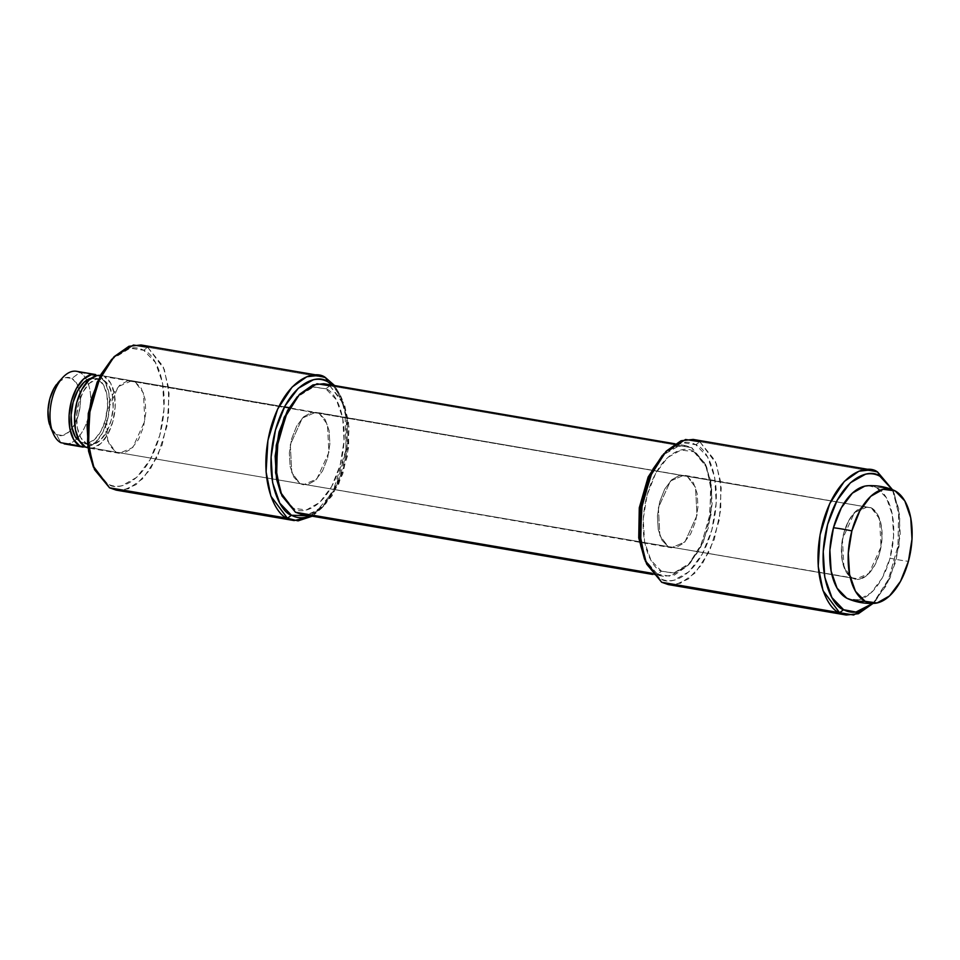 <?xml version="1.0" encoding="UTF-8"?>
<svg xmlns="http://www.w3.org/2000/svg" width="960" height="960" viewBox="0 0 960 960"><rect width="100%" height="100%" fill="white"/><g stroke="black" fill="none" stroke-linecap="round" stroke-linejoin="round"><path stroke-width="0.72" stroke-dasharray="4.8 3.6" d="M116.208 490.128L128.316 488.82L143.04 478.5L157.548 456.408L167.232 425.244L169.08 393.612L164.292 369.36L147.72 347.292L325.632 377.736L147.72 347.292L143.7 350.28L130.128 348.144L111.408 359.616M93.132 466.464L107.424 483.768L109.548 487.812L107.424 483.768C111.96 486.216 116.784 486.864 121.884 485.736L136.908 477.24L150.192 459.576L159.732 435.444L164.076 408.492L162.552 382.848L155.388 362.412L143.7 350.28C139.164 347.844 134.352 347.184 129.24 348.312L114.228 356.808L111.804 359.196M93.444 467.172L95.736 471.648L107.424 483.768C116.7 491.844 145.848 484.596 159.732 435.444C172.692 385.788 154.416 352.992 143.7 350.28L147.72 347.292L141.048 344.976M300.06 483.648L116.016 452.16L119.352 453.312L132.768 447.504L144.864 420.876L143.388 392.928L135.108 381.9L319.152 413.388L327.432 424.416L328.908 452.352L316.812 478.992L303.396 484.8L300.06 483.648L291.78 472.608L290.304 444.672L302.4 418.044L315.816 412.224L319.152 413.388L131.772 380.736L118.356 386.556L106.26 413.184L107.736 441.132L116.016 452.16L300.06 483.648L293.904 477.264L290.136 466.5L289.344 453L291.624 438.828L296.64 426.12L303.636 416.82L311.544 412.356L319.152 413.388L325.308 419.772L329.076 430.524L329.88 444.024L327.588 458.208L322.572 470.916L315.576 480.204L307.668 484.68L300.06 483.648L303.396 484.8L316.812 478.992L328.908 452.352L327.432 424.416L319.152 413.388L687.24 476.352L695.532 487.392L696.996 515.328L684.9 541.956L671.484 547.776L300.06 483.648L668.148 546.612L659.868 535.584L658.392 507.648L670.488 481.008L683.904 475.2L687.24 476.352L315.816 412.224L302.4 418.044L290.304 444.672L291.78 472.608L300.06 483.648L293.904 477.264L290.136 466.5L289.344 453L291.624 438.828L296.64 426.12L303.636 416.82L311.544 412.356L319.152 413.388L325.308 419.772L329.076 430.524L329.88 444.024L327.588 458.208L322.572 470.916L315.576 480.204L307.668 484.68L300.06 483.648M334.62 385.56L344.88 409.128L346.092 449.52L332.868 492.036L312.276 516.204L321.432 508.416L336.432 484.704L345.792 451.704L346.572 419.424L340.68 395.952L334.62 385.56M310.236 515.856L320.952 508.728L334.236 491.064L343.776 466.932L348.12 439.98L346.596 414.336L339.444 393.9L332.592 385.212L342.036 399.072L347.64 421.368L346.896 452.04L338.004 483.396L323.76 505.92L310.224 515.856M135.108 381.9L141.264 388.284L145.032 399.036L145.836 412.536L143.544 426.72L138.528 439.428L131.532 448.716L123.624 453.192L116.016 452.16L109.86 445.776L106.092 435.012L105.3 421.512L107.58 407.34L112.596 394.632L119.592 385.332L127.5 380.868L135.108 381.9M147.72 347.292L163.188 366.48L168.444 387.192L168.66 415.116L162.084 445.116L150.024 469.776L136.032 484.644L123.276 490.164M301.5 514.356L312.396 513.18L325.644 503.892L338.7 484.008L347.412 455.952L349.08 427.488L344.772 405.66L329.856 385.812L691.812 447.732L706.728 467.58L711.036 489.42L709.368 517.884L700.656 545.928L687.6 565.812L674.352 575.1L663.456 576.288L651.768 573.216L657.444 574.188L644.532 559.2L657.444 574.188L661.476 571.2C651.876 568.788 635.532 539.436 647.124 495.012C659.544 451.032 685.632 444.552 693.924 451.764L691.812 447.732L679.392 445.62L662.304 455.448L675.192 446.712L685.8 445.644L691.812 447.732L329.856 385.812L325.836 388.8L313.692 386.88L296.94 397.152M280.596 492.744L293.388 508.236L295.5 512.268L293.388 508.236L306.324 509.988L319.752 502.392L331.644 486.588L340.188 464.988L344.064 440.88L342.696 417.936L336.3 399.648L325.836 388.8L312.9 387.036L299.46 394.632L297.288 396.768M280.86 493.38L282.912 497.376L293.388 508.236C301.668 515.448 327.756 508.968 340.188 464.988C351.78 420.564 335.424 391.212 325.836 388.8L329.856 385.812L323.856 383.712M661.476 571.2L674.412 572.964L687.84 565.368L699.732 549.564L708.276 527.964L712.152 503.856L710.784 480.912L704.388 462.624L693.924 451.764L680.988 450.012L667.548 457.608L655.656 473.412L647.124 495.012L643.236 519.12L644.604 542.064L651 560.352L661.476 571.2L657.444 574.188L670.308 576.228L688.032 565.344L701.532 544.008L709.956 514.296L710.664 485.244L705.348 464.124L691.812 447.732L693.924 451.764L706.716 467.256L711.72 487.2L711.06 514.644L703.104 542.7L690.36 562.848L673.62 573.12L661.476 571.2M100.44 375.396L871.284 507.84L863.676 506.808L855.768 511.284L848.772 520.572L843.756 533.28L841.476 547.464L842.28 560.964L846.036 571.716L852.192 578.1L85.344 446.904L852.192 578.1L668.148 546.612L661.992 540.228L658.224 529.476L657.432 515.976L659.712 501.792L664.728 489.084L671.724 479.796L679.632 475.32L687.24 476.352L693.396 482.736L697.164 493.5L697.968 507L695.676 521.172L690.66 533.88L683.664 543.18L675.756 547.644L668.148 546.612L671.484 547.776L684.9 541.956L696.996 515.328L695.532 487.392L687.24 476.352L871.284 507.84L104.436 376.656L110.592 383.04L114.36 393.792L115.152 407.292L112.872 421.476L107.856 434.172L100.86 443.472L92.952 447.948L88.02 447.936M329.856 385.812L343.776 403.08L348.516 421.716L348.696 446.844L342.792 473.844L331.932 496.044L319.332 509.412L307.86 514.38M848.544 599.028A57.864 30.924 99.7 0 0 890.004 558.204A57.864 30.924 99.7 0 0 876.744 487.764A58.908 49.008 118.3 0 1 895.14 490.908A58.908 49.008 -61.7 0 0 876.744 487.764A57.864 30.924 99.7 0 0 867.252 485.76M852.192 578.1L846.036 571.716L842.28 560.964L841.476 547.464L843.756 533.28L848.772 520.572L855.768 511.284L863.676 506.808L871.284 507.84L877.44 514.224L881.208 524.988L882.012 538.488L879.732 552.66L874.704 565.368L867.708 574.668L859.8 579.132L852.192 578.1L843.912 567.072L842.436 539.124L854.532 512.496L867.948 506.688L871.284 507.84L683.904 475.2L670.488 481.008L658.392 507.648L659.868 535.584L668.148 546.612L859.8 579.132L867.708 574.668L874.704 565.368L879.732 552.66L882.012 538.488L881.208 524.988L877.44 514.224L871.284 507.84L879.576 518.868L881.04 546.816L868.944 573.444L855.528 579.264L852.192 578.1A36.816 19.668 -80.3 0 1 842.676 537.876A36.816 19.668 -80.3 0 1 866.388 506.532M86.304 443.4L93.144 444.324L100.26 440.304L106.56 431.94L111.072 420.504L113.136 407.736L112.404 395.592L109.02 385.908L103.476 380.16L96.636 379.236L89.52 383.256L83.22 391.62L78.708 403.056L76.644 415.824L77.364 427.968L80.76 437.652L86.304 443.4A33.132 17.7 -80.3 0 1 77.736 407.184A33.132 17.7 -80.3 0 1 99.072 378.984M58.416 382.188L65.76 377.604L71.856 378.432L79.896 372.456L98.916 375.708L79.896 372.456L71.856 378.432A29.448 15.744 99.7 0 0 56.376 384.624M49.464 424.308A29.448 15.744 99.7 0 0 56.58 434.64L60.804 442.704L56.58 434.64L50.688 427.644M868.344 485.7L876.744 487.764L886.416 497.796L892.332 514.704L893.592 535.92L890.004 558.204A58.908 8.82 -164.8 0 0 908.412 561.348A58.908 8.82 15.2 0 1 890.004 558.204L882.12 578.172L871.116 592.776L858.696 599.808L848.772 599.124M71.856 378.432L76.776 383.532L79.788 392.148L80.436 402.936L78.6 414.288L74.592 424.452L68.988 431.88L62.664 435.468L56.58 434.64A29.448 15.744 99.7 0 0 78.6 414.288A29.448 15.744 99.7 0 0 71.856 378.432M65.7 444.024A36.816 19.668 99.7 0 0 89.412 412.68A36.816 19.668 99.7 0 0 79.896 372.456A36.816 19.668 -80.3 0 1 88.332 417.276A36.816 19.668 -80.3 0 1 60.804 442.704M85.992 447.228L95.34 442.524L102.336 433.236L107.352 420.528L109.632 406.344L108.84 392.844L105.072 382.092L98.916 375.708A36.816 19.668 -80.3 0 1 108.432 415.932A36.816 19.668 -80.3 0 1 84.72 447.276M98.916 375.708L98.268 375.384M91.104 378.288L97.956 379.224L103.5 384.96L106.884 394.644L107.604 406.8L105.552 419.556L101.04 430.992L94.74 439.356L87.624 443.376L80.196 442.116M103.476 380.16A33.132 17.7 -80.3 0 1 112.044 416.376A33.132 17.7 -80.3 0 1 90.708 444.576M85.176 443.628A33.132 17.7 99.7 0 0 106.524 415.428A33.132 17.7 99.7 0 0 97.956 379.224M871.284 507.84A36.816 19.668 -80.3 0 1 880.8 548.076A36.816 19.668 -80.3 0 1 857.088 579.408M90.24 448.212A36.816 19.668 99.7 0 0 113.952 416.88A36.816 19.668 99.7 0 0 104.436 376.656M668.352 584.592L680.448 583.272L695.172 572.952L709.692 550.86L719.364 519.696L721.212 488.076L716.424 463.812L699.852 441.756L877.764 472.188L699.852 441.756L695.832 444.744L682.26 442.596L663.54 454.08M645.264 560.928L659.568 578.232L661.68 582.264L659.568 578.232C664.092 580.668 668.916 581.328 674.016 580.2L689.04 571.704L702.324 554.04L711.864 529.896L716.208 502.956L714.684 477.312L707.532 456.864L695.832 444.744C691.296 442.296 686.484 441.648 681.372 442.776L666.36 451.272L663.936 453.66M645.576 561.636L647.868 566.1L659.568 578.232C668.832 586.296 697.98 579.048 711.864 529.896C724.824 480.252 706.56 447.444 695.832 444.744L699.852 441.756L693.18 439.428M892.524 489.756L898.644 513.324L897.936 546.06L888.384 579.576L873.084 603.396L888.564 579.168L897.924 546.156L898.704 513.876L892.512 489.732M872.82 603.42L886.368 585.528L895.908 561.384L900.252 534.444L898.728 508.8L892.296 489.648L894.168 493.536L899.772 515.832L899.028 546.504L890.136 577.848L875.892 600.384L872.82 603.42M687.24 476.352L693.396 482.736L697.164 493.5L697.968 507L695.676 521.172L690.66 533.88L683.664 543.18L675.756 547.644L668.148 546.612L661.992 540.228L658.224 529.476L657.432 515.976L659.712 501.792L664.728 489.084L671.724 479.796L679.632 475.32L687.24 476.352M699.852 441.756L715.32 460.944L720.588 481.656L720.792 509.568L714.228 539.568L702.156 564.24L688.164 579.096L675.408 584.616M119.352 453.312L88.68 448.068M131.772 380.736L289.152 407.664M342.036 399.072L340.68 395.952M323.76 505.92L321.432 508.416M685.8 445.644L675.036 443.796M663.456 576.288L652.68 574.44M706.716 467.256L705.348 464.124M690.36 562.848L688.032 565.344M284.484 406.86L101.1 375.492M100.476 379.116L94.956 378.18M873.54 603.396L874.14 603.372M89.304 444.444L83.784 443.496M894.168 493.536L892.812 490.404M875.892 600.384L873.564 602.88"/><path stroke-width="1.44" d="M318.96 375.408L141.048 344.976L128.94 346.284L114.216 356.604L99.708 378.696L90.036 409.86L88.188 441.492L92.964 465.756L109.548 487.812L287.448 518.244L270.876 496.188L266.088 471.924L267.936 440.304L277.62 409.14L292.128 387.048L306.852 376.728L318.96 375.408L325.632 377.736L327.744 381.768L332.58 385.212L327.744 381.768C323.208 379.332 318.396 378.672 313.284 379.8L298.272 388.296L284.976 405.96L275.436 430.104L271.092 457.044L272.616 482.688L279.78 503.136L291.468 515.256C280.752 512.556 262.476 479.748 275.436 430.104C289.32 380.952 318.48 373.704 327.744 381.768L325.632 377.736C315.876 369.24 285.192 376.872 270.564 428.604C256.932 480.876 276.168 515.4 287.448 518.244L291.468 515.256C296.004 517.704 300.828 518.352 305.928 517.224L310.236 515.856M113.736 357.12L97.164 382.152L88.272 413.496L87.528 444.168L94.488 469.596L88.596 446.124L89.376 413.844L98.748 380.832L113.736 357.12L133.428 345.036L147.72 347.292M310.224 515.856L291.468 515.256L287.448 518.244L298.056 520.872L312.276 516.204L294.12 520.572L287.448 518.244L109.548 487.812L94.488 469.596M325.632 377.736L334.62 385.56L325.632 377.736M123.276 490.164L109.548 487.812L116.208 490.128L294.12 520.572M111.804 359.196L100.932 374.472L91.392 398.616L87.048 425.556L88.572 451.2L93.444 467.172M662.304 455.448L648.144 477L639.276 507.816L638.736 537.876L644.532 559.2L638.736 537.876L639.276 507.816L648.144 477L662.304 455.448M299.268 394.656L284.208 417.3L276.24 445.356L275.58 472.8L281.952 495.876L276.648 474.756L277.344 445.704L285.78 415.992L299.268 394.656L316.992 383.772L329.856 385.812M675.036 443.796L323.856 383.712L312.96 384.9L299.7 394.188L286.644 414.072L277.932 442.116L276.276 470.58L280.584 492.42L295.5 512.268L281.952 495.876M307.86 514.38L651.768 573.216L295.5 512.268L301.5 514.356L652.68 574.44M297.288 396.768L287.568 410.436L279.036 432.036L275.148 456.144L276.516 479.088L280.86 493.38M867.252 485.76A57.864 30.924 99.7 0 0 833.472 527.736A58.908 8.82 15.2 0 1 842.172 529.044A58.908 8.82 15.2 0 1 851.88 530.892A57.864 30.924 -80.3 0 1 893.34 490.068A57.864 30.924 -80.3 0 1 895.14 490.908A57.864 30.924 -80.3 0 1 908.412 561.348A57.864 30.924 -80.3 0 1 874.644 603.336A57.864 30.924 -80.3 0 1 865.14 601.332A58.908 49.008 118.3 0 1 846.744 598.176A57.864 30.924 99.7 0 0 848.544 599.028M99.54 375.336A36.816 19.668 99.7 0 0 75.828 406.68A36.816 19.668 99.7 0 0 85.344 446.904L79.188 440.52L75.42 429.768L74.616 416.268L76.908 402.084L81.924 389.388L88.92 380.088L96.828 375.612L100.44 375.396M91.116 378.288A33.132 17.7 99.7 0 0 72.672 404.124A33.132 17.7 99.7 0 0 76.824 439.044M75 371.148A36.816 19.668 99.7 0 0 51.288 402.48A36.816 19.668 99.7 0 0 60.804 442.704L79.824 445.968A36.816 19.668 -80.3 0 1 70.308 405.732A36.816 19.668 -80.3 0 1 94.02 374.4M56.376 384.624A29.448 15.744 99.7 0 0 49.464 424.308M98.916 375.708L91.308 374.676L83.4 379.14L76.404 388.44L71.388 401.148L69.096 415.32L69.9 428.82L73.668 439.584L79.824 445.968L60.804 442.704A36.816 19.668 -80.3 0 1 51.9 429.804A36.816 19.668 -80.3 0 1 60.552 380.208A36.816 19.668 -80.3 0 1 79.896 372.456M851.88 530.892A58.908 8.82 -164.8 0 0 842.172 529.044A58.908 8.82 -164.8 0 0 833.472 527.736A57.864 30.924 99.7 0 0 846.744 598.176A58.908 49.008 -61.7 0 0 865.14 601.332A57.864 30.924 -80.3 0 1 851.88 530.892L848.292 553.176L849.552 574.392L855.468 591.3L865.14 601.332L877.104 602.952L889.524 595.932L900.516 581.316L908.412 561.348L912 539.064L910.74 517.848L904.824 500.94L895.14 490.908L883.188 489.288L870.768 496.308L859.776 510.924L851.88 530.892M50.688 427.644L48.636 420.924L48 410.124L49.824 398.784L53.844 388.62L58.416 382.188M79.824 445.968L85.992 447.228M80.784 442.452L75.24 436.704L71.844 427.02L71.124 414.876L73.176 402.108L77.7 390.684L84 382.308L91.104 378.288M88.02 447.936L85.344 446.904M848.772 599.124L846.744 598.176L837.06 588.156L831.144 571.236L829.884 550.032L833.472 527.736L841.368 507.768L852.36 493.164L864.78 486.132L868.344 485.7M871.092 469.872L693.18 439.428L681.072 440.748L666.348 451.068L651.84 473.16L642.168 504.324L640.32 535.944L645.108 560.208L661.68 582.264L839.58 612.708L823.008 590.64L818.22 566.388L820.08 534.756L829.752 503.592L844.26 481.5L858.984 471.18L871.092 469.872L877.764 472.188L879.876 476.232L892.296 489.648L879.876 476.232C875.34 473.784 870.528 473.136 865.416 474.264L850.404 482.76L837.108 500.424L827.568 524.556L823.224 551.508L824.76 577.152L831.912 597.588L843.612 609.72C832.884 607.008 814.608 574.212 827.568 524.556C841.452 475.404 870.612 468.156 879.876 476.232L877.764 472.188C868.008 463.692 837.324 471.324 822.708 523.068C809.064 575.328 828.3 609.864 839.58 612.708L843.612 609.72C848.136 612.156 852.96 612.816 858.06 611.688L873.084 603.192M665.868 451.584L649.308 476.604L640.404 507.96L639.66 538.632L646.62 564.048L640.728 540.576L641.508 508.296L650.88 475.296L665.868 451.584L685.56 439.5L699.852 441.756M872.82 603.42L855.936 612.048L843.612 609.72L839.58 612.708L853.668 615L873.06 603.42L858.36 613.716L846.252 615.024L839.58 612.708L661.68 582.264L646.62 564.048M892.512 489.732L877.764 472.188L892.524 489.756M675.408 584.616L661.68 582.264L668.352 584.592L846.252 615.024M663.936 453.66L653.064 468.936L643.524 493.068L639.18 520.02L640.716 545.664L645.576 561.636M867.744 485.724C876.66 485.268 885.252 486.732 893.508 490.128M289.152 407.664L284.484 406.86M95.58 374.544L76.56 371.292M58.26 382.356L62.904 377.364M50.556 427.344L53.28 433.608M848.376 598.956C856.632 602.352 865.224 603.828 874.14 603.372M83.16 447.12L64.14 443.868"/></g></svg>
